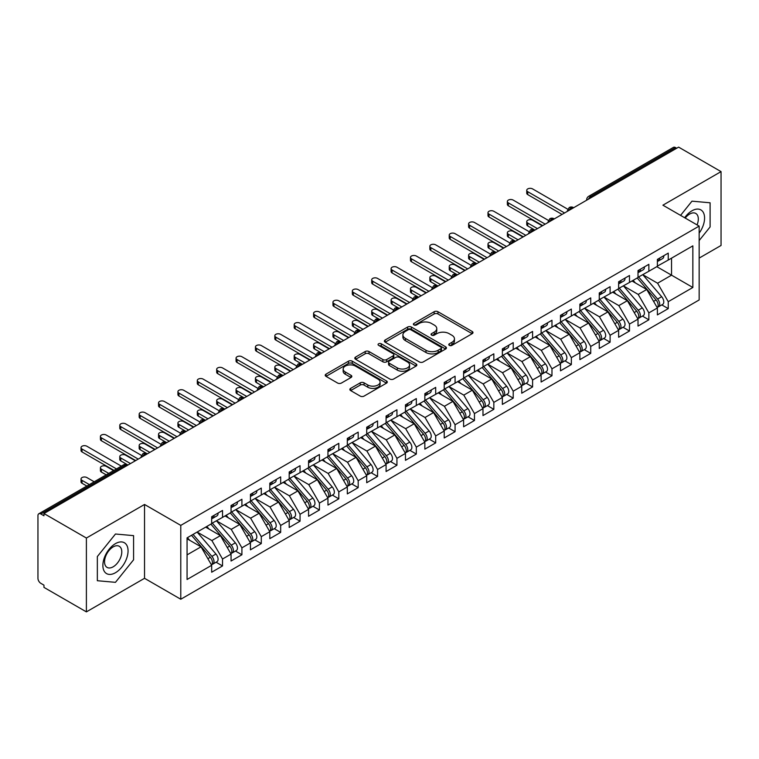 <?xml version="1.0" encoding="UTF-8"?>
<svg xmlns="http://www.w3.org/2000/svg" width="759" height="759" viewBox="0 0 759 759"><rect width="100%" height="100%" fill="white"/><g stroke="black" fill="none" stroke-linecap="round" stroke-linejoin="round"><path stroke-width="1.14" d="M449.319 345.354A1.879 1.091 0 0 0 451.984 345.354L472.193 333.685A2.694 1.556 0 0 0 472.98 332.584A2.694 1.556 0 0 0 472.193 331.484L437.952 311.721A2.694 1.556 0 0 0 434.148 311.721L413.94 323.391A1.879 1.091 0 0 0 413.389 324.159A1.879 1.091 0 0 0 413.94 324.928A1.879 1.091 0 0 0 416.606 324.928L419.215 323.419A8.605 4.971 0 0 1 431.387 323.419L434.243 325.061A8.605 4.971 0 0 1 436.767 328.581A8.605 4.971 0 0 1 434.243 332.091L431.624 333.599A1.879 1.091 0 0 0 431.074 334.368A1.879 1.091 0 0 0 431.624 335.136A1.879 1.091 0 0 0 434.29 335.136L436.909 333.628A8.605 4.971 0 0 1 449.081 333.628L451.937 335.279A8.605 4.971 0 0 1 454.451 338.789A8.605 4.971 0 0 1 451.937 342.309L449.319 343.818A1.879 1.091 0 0 0 448.768 344.586A1.879 1.091 0 0 0 449.319 345.354L449.319 343.818M350.649 388.371A2.694 1.556 0 0 0 349.852 389.471A2.694 1.556 0 0 0 350.649 390.572L360.25 396.113A2.694 1.556 0 0 0 364.054 396.113L386.502 383.153A2.694 1.556 0 0 0 387.289 382.062A2.694 1.556 0 0 0 386.502 380.961L352.261 361.189A2.694 1.556 0 0 0 348.457 361.189L326.009 374.149A2.694 1.556 0 0 0 325.222 375.25A2.694 1.556 0 0 0 326.009 376.35L337.613 383.048A2.694 1.556 0 0 0 341.417 383.048L351.028 377.498A2.694 1.556 0 0 0 351.815 376.407A2.694 1.556 0 0 0 351.028 375.307L345.269 371.986A7.192 4.156 0 0 1 343.163 369.045A7.192 4.156 0 0 1 347.603 365.212A7.192 4.156 0 0 1 355.449 366.104L377.991 379.12A7.192 4.156 0 0 1 380.098 382.062A7.192 4.156 0 0 1 375.648 385.895A7.192 4.156 0 0 1 367.811 384.993L364.054 382.83A2.694 1.556 0 0 0 360.25 382.83L350.649 388.371L350.649 390.572M699.153 258.107L721.05 245.47L721.05 171.619L678.612 147.123L43.956 513.53L43.956 515.769L40.853 513.985A4.108 2.372 -120 0 0 38.804 513.777A4.108 2.372 -120 0 0 37.95 515.665L37.95 578.311A4.108 2.372 -120 0 0 40.853 583.348L43.956 585.142L43.956 587.381L86.393 611.877L144.533 578.311L180.775 599.24L180.775 525.389L144.533 504.469L86.393 538.036L43.956 513.53M721.05 171.619L662.911 205.186L699.153 226.106L180.775 525.389M419.404 361.958A2.694 1.556 0 0 0 423.209 361.958L445.656 349.007A2.694 1.556 0 0 0 446.444 347.907A2.694 1.556 0 0 0 445.656 346.806L411.416 327.044A2.694 1.556 0 0 0 407.611 327.044L385.164 339.994A2.694 1.556 0 0 0 384.377 341.095A2.694 1.556 0 0 0 385.164 342.195L419.404 361.958M379.358 345.762A1.879 1.091 0 0 1 381.265 346.028L381.265 343.789L416.074 363.884A2.694 1.556 0 0 1 416.862 364.984A2.694 1.556 0 0 1 416.074 366.085L393.636 379.035A2.694 1.556 0 0 1 389.832 379.035L355.591 359.273L355.591 357.072A2.694 1.556 0 0 0 354.804 358.172A2.694 1.556 0 0 0 355.591 359.273M355.591 357.072L365.193 351.531A2.694 1.556 0 0 1 368.997 351.531L382.887 359.548A2.694 1.556 0 0 0 386.692 359.548L393.058 355.867A2.694 1.556 0 0 0 393.845 354.766A2.694 1.556 0 0 0 393.058 353.675L378.608 345.326A1.879 1.091 0 0 1 378.058 344.558A1.879 1.091 0 0 1 379.215 343.552A1.879 1.091 0 0 1 381.265 343.789M180.775 599.24L699.153 299.957L699.153 226.106M656.81 266.665L692.853 287.481L692.853 245.859L668.243 260.062L668.243 253.126L657.389 259.398L657.389 266.333L648.86 271.257L648.86 264.322L638.015 270.583L638.015 277.519L629.486 282.443L629.486 275.508L618.632 281.769L618.632 288.705L610.103 293.629L610.103 286.693L599.259 292.955L599.259 299.9L590.73 304.814L590.73 297.879L579.876 304.15L579.876 311.086L571.347 316.01L571.347 309.074L560.493 315.336L560.493 322.271L551.973 327.195L551.973 320.26L541.12 326.522L541.12 333.457L532.59 338.381L532.59 331.446L521.737 337.708L521.737 344.652L513.217 349.567L513.217 342.632L502.363 348.903L502.363 355.838L493.834 360.762L493.834 353.827L482.98 360.089L482.98 367.024L474.46 371.948L474.46 365.013L463.607 371.274L463.607 378.21L455.077 383.134L455.077 376.198L444.224 382.46L444.224 389.405L435.694 394.319L435.694 387.384L424.85 393.655L424.85 400.591L416.321 405.515L416.321 398.579L405.467 404.841L405.467 411.776L396.938 416.7L396.938 409.765L386.084 416.027L386.084 422.962L377.565 427.886L377.565 420.951L366.711 427.213L366.711 434.157L358.182 439.082L358.182 432.137L347.328 438.408L347.328 445.343L338.808 450.267L338.808 443.332L327.954 449.594L327.954 456.529L319.425 461.453L319.425 454.518L308.571 460.779L308.571 467.715L300.052 472.639L300.052 465.703L289.198 471.975L289.198 478.91L280.669 483.834L280.669 476.889L269.815 483.16L269.815 490.096L261.286 495.02L261.286 488.084L250.442 494.346L250.442 501.282L241.912 506.206L241.912 499.27L231.059 505.532L231.059 512.467L222.529 517.391L222.529 510.456L211.676 516.727L211.676 523.663L187.065 537.865L187.065 579.487L211.676 565.284L201.021 546.822L187.065 538.767M692.853 287.481L668.243 301.684L657.588 283.23L642.854 274.72M661.801 304.9L668.243 308.619L668.243 301.684M668.243 308.619L657.389 314.89L657.389 307.955L648.86 312.879L638.205 294.416L623.481 285.915L642.294 307.888L638.224 310.232A5.484 3.169 60 0 1 640.34 315.44A5.484 3.169 60 0 1 639.201 317.955A5.484 3.169 60 0 1 638.319 318.201M642.427 316.095L648.86 319.814L648.86 312.879M648.86 319.814L638.015 326.076L638.015 319.141L629.486 324.065L618.832 305.602L604.098 297.101M623.044 327.281L629.486 331L629.486 324.065M629.486 331L618.632 337.262L618.632 330.326L610.103 335.25L599.449 316.788L584.724 308.287L603.538 330.26L599.468 332.613A5.484 3.169 60 0 1 601.583 337.821A5.484 3.169 60 0 1 600.445 340.326A5.484 3.169 60 0 1 599.563 340.582M603.661 338.467L610.103 342.186L610.103 335.25M610.103 342.186L599.259 348.457L599.259 341.512L590.73 346.436L580.066 327.983L565.341 319.473M584.288 349.662L590.73 353.371L590.73 346.436M590.73 353.371L579.876 359.643L579.876 352.707L571.347 357.631L560.692 339.169L545.968 330.668L564.772 352.641L560.711 354.984A5.484 3.169 60 0 1 562.827 360.193A5.484 3.169 60 0 1 561.688 362.707A5.484 3.169 60 0 1 560.797 362.963M564.905 360.848L571.347 364.567L571.347 357.631M571.347 364.567L560.493 370.828L560.493 363.893L551.973 368.817L541.309 350.354L526.585 341.854M545.531 372.033L551.973 375.752L551.973 368.817M551.973 375.752L541.12 382.014L541.12 375.079L532.59 380.003L521.936 361.54L507.202 353.039M526.148 383.219L532.59 386.938L532.59 380.003M532.59 386.938L521.737 393.209L521.737 386.265L513.217 391.189L502.553 372.735L487.828 364.225M506.775 394.414L513.217 398.133L513.217 391.189M513.217 398.133L502.363 404.395L502.363 397.46L493.834 402.384L483.179 383.921L468.445 375.42L487.259 397.393L483.189 399.737A5.484 3.169 60 0 1 485.305 404.945A5.484 3.169 60 0 1 484.176 407.46A5.484 3.169 60 0 1 483.284 407.716M487.392 405.6L493.834 409.319L493.834 402.384M493.834 409.319L482.98 415.581L482.98 408.646L474.46 413.57L463.796 395.107L449.072 386.606M468.018 416.786L474.46 420.505L474.46 413.57M474.46 420.505L463.607 426.767L463.607 419.831L455.077 424.755L444.423 406.293L429.689 397.792L448.503 419.765L444.432 422.118A5.484 3.169 60 0 1 446.548 427.326A5.484 3.169 60 0 1 445.419 429.831A5.484 3.169 60 0 1 444.527 430.087M448.635 427.972L455.077 431.691L455.077 424.755M455.077 431.691L444.224 437.962L444.224 431.027L435.694 435.941L425.04 417.488L410.315 408.978M429.262 439.167L435.694 442.886L435.694 435.941M435.694 442.886L424.85 449.148L424.85 442.212L416.321 447.136L405.657 428.674L390.932 420.173M409.879 450.353L416.321 454.072L416.321 447.136M416.321 454.072L405.467 460.333L405.467 453.398L396.938 458.322L386.284 439.859L371.559 431.359M390.496 461.538L396.938 465.258L396.938 458.322M396.938 465.258L386.084 471.519L386.084 464.584L377.565 469.508L366.901 451.045L352.176 442.544M371.123 472.724L377.565 476.443L377.565 469.508M377.565 476.443L366.711 482.715L366.711 475.779L358.182 480.694L347.527 462.24L332.793 453.73L351.607 475.703L347.537 478.056A5.484 3.169 60 0 1 349.652 483.265A5.484 3.169 60 0 1 348.523 485.779A5.484 3.169 60 0 1 347.631 486.026M351.74 483.919L358.182 487.639L358.182 480.694M358.182 487.639L347.328 493.9L347.328 486.965L338.808 491.889L328.144 473.426L313.42 464.925M332.366 495.105L338.808 498.824L338.808 491.889M338.808 498.824L327.954 505.086L327.954 498.151L319.425 503.075L308.771 484.612L294.037 476.111L312.85 498.084L308.78 500.437A5.484 3.169 60 0 1 310.896 505.646A5.484 3.169 60 0 1 309.767 508.151A5.484 3.169 60 0 1 308.875 508.407M312.983 506.291L319.425 510.01L319.425 503.075M319.425 510.01L308.571 516.272L308.571 509.336L300.052 514.26L289.388 495.798L274.663 487.297M293.61 517.477L300.052 521.196L300.052 514.26M300.052 521.196L289.198 527.467L289.198 520.532L280.669 525.446L270.014 506.993L255.28 498.483M274.227 528.672L280.669 532.391L280.669 525.446M280.669 532.391L269.815 538.653L269.815 531.717L261.286 536.641L250.631 518.179L235.907 509.678M254.853 539.858L261.286 543.577L261.286 536.641M261.286 543.577L250.442 549.839L250.442 542.903L241.912 547.827L231.248 529.365L216.524 520.864L235.337 542.837L231.267 545.19A5.484 3.169 60 0 1 233.383 550.398A5.484 3.169 60 0 1 232.245 552.903A5.484 3.169 60 0 1 231.362 553.159M235.47 551.043L241.912 554.763L241.912 547.827M241.912 554.763L231.059 561.024L231.059 554.089L222.529 559.013L211.875 540.55L197.15 532.05M216.087 562.229L222.529 565.948L222.529 559.013M222.529 565.948L211.676 572.22L211.676 565.284M211.676 523.435L222.529 517.391M187.065 554.876L201.021 546.822M231.059 512.249L241.912 506.206M211.875 540.55L220.404 535.636L205.67 527.125M231.059 554.089L220.404 535.636M250.442 501.063L261.286 495.02M231.248 529.365L239.778 524.441L225.053 515.94M250.442 542.903L239.778 524.441M269.815 489.868L280.669 483.834M250.631 518.179L259.161 513.255L244.426 504.754M269.815 531.717L259.161 513.255M289.198 478.682L300.052 472.639M270.014 506.993L278.534 502.069L263.809 493.568M289.198 520.532L278.534 502.069M308.571 467.497L319.425 461.453M289.388 495.798L297.917 490.883L283.183 482.373M308.571 509.336L297.917 490.883M327.954 456.311L338.808 450.267M308.771 484.612L317.29 479.688L302.566 471.187M327.954 498.151L317.29 479.688M347.328 445.116L358.182 439.082M328.144 473.426L336.673 468.502L321.949 460.001M347.328 486.965L336.673 468.502M366.711 433.93L377.565 427.886M347.527 462.24L356.056 457.316L341.322 448.806M366.711 475.779L356.056 457.316M386.084 422.744L396.938 416.7M366.901 451.045L375.43 446.121L360.705 437.62M386.084 464.584L375.43 446.121M405.467 411.558L416.321 405.515M386.284 439.859L394.813 434.935L380.079 426.435M405.467 453.398L394.813 434.935M424.85 400.363L435.694 394.319M405.657 428.674L414.186 423.75L399.462 415.249M424.85 442.212L414.186 423.75M444.224 389.177L455.077 383.134M425.04 417.488L433.569 412.564L418.835 404.054M444.224 431.027L433.569 412.564M463.607 377.991L474.46 371.948M444.423 406.293L452.943 401.369L438.218 392.868M463.607 419.831L452.943 401.369M482.98 366.806L493.834 360.762M463.796 395.107L472.326 390.183L457.592 381.682M482.98 408.646L472.326 390.183M502.363 355.61L513.217 349.567M483.179 383.921L491.699 378.997L476.975 370.496M502.363 397.46L491.699 378.997M521.737 344.425L532.59 338.381M502.553 372.735L511.082 367.811L496.358 359.301M521.737 386.265L511.082 367.811M541.12 333.239L551.973 327.195M521.936 361.54L530.456 356.616L515.731 348.115M541.12 375.079L530.456 356.616M560.493 322.053L571.347 316.01M541.309 350.354L549.839 345.43L535.114 336.93M560.493 363.893L549.839 345.43M579.876 310.858L590.73 304.814M560.692 339.169L569.222 334.245L554.487 325.744M579.876 352.707L569.222 334.245M599.259 299.672L610.103 293.629M580.066 327.983L588.595 323.059L573.87 314.549M599.259 341.512L588.595 323.059M618.632 288.486L629.486 282.443M599.449 316.788L607.978 311.864L593.244 303.363M618.632 330.326L607.978 311.864M638.015 277.291L648.86 271.257M618.832 305.602L627.351 300.678L612.627 292.177M638.015 319.141L627.351 300.678M676.677 148.242L675.51 147.569L590.777 196.486L591.935 197.16M588.453 199.171A4.108 2.372 120 0 1 590.777 196.486A4.108 2.372 60 0 0 588.718 196.287L673.451 147.36A4.108 2.372 60 0 1 675.51 147.569M657.389 266.105L668.243 260.062M657.588 283.23L671.535 275.166L671.535 258.164L692.853 245.859M638.205 294.416L646.734 289.492L632 280.991M657.389 307.955L646.734 289.492M86.393 538.036L86.393 611.877M691.98 201.163L680.557 215.376L691.98 201.163L710.101 202.786L691.98 201.163M710.101 226.941L710.101 202.786L710.101 226.941L699.153 240.565L710.101 226.941M144.533 578.311L144.533 504.469M133.584 559.791L133.584 535.636L115.463 534.013L97.342 556.556L97.342 580.72L115.463 582.333L133.584 559.791L115.463 582.333L97.342 580.72L97.342 556.556L115.463 534.013L133.584 535.636L133.584 559.791M572.466 208.402L571.299 207.729A4.108 2.372 -120 0 0 569.25 207.53A4.108 2.372 -120 0 0 569.193 207.558L567.286 211.03A4.108 2.372 0 0 0 567.324 211.372L567.286 211.03M553.083 219.588L551.926 218.924A4.108 2.372 -120 0 0 549.867 218.715A4.108 2.372 -120 0 0 549.82 218.744L547.903 222.216A4.108 2.372 0 0 0 547.951 222.558M533.71 230.783L532.543 230.11A4.108 2.372 -120 0 0 530.484 229.901A4.108 2.372 -120 0 0 530.437 229.939L528.53 233.411A4.108 2.372 0 0 0 528.568 233.744M514.327 241.969L513.169 241.296A4.108 2.372 -120 0 0 511.111 241.096A4.108 2.372 -120 0 0 511.063 241.125L509.147 244.597A4.108 2.372 0 0 0 509.194 244.939M494.953 253.155L493.786 252.481A4.108 2.372 -120 0 0 491.728 252.282A4.108 2.372 -120 0 0 491.68 252.311L489.773 255.783A4.108 2.372 0 0 0 489.811 256.125M475.57 264.341L474.403 263.677A4.108 2.372 -120 0 0 472.354 263.468A4.108 2.372 -120 0 0 472.307 263.496L470.39 266.969A4.108 2.372 0 0 0 470.438 267.31M456.187 275.536L455.03 274.862A4.108 2.372 -120 0 0 452.971 274.654A4.108 2.372 -120 0 0 452.924 274.692L451.017 278.164A4.108 2.372 0 0 0 451.055 278.496L451.017 278.164M436.814 286.722L435.647 286.048A4.108 2.372 -120 0 0 433.598 285.849A4.108 2.372 -120 0 0 433.55 285.877L431.634 289.35A4.108 2.372 0 0 0 431.672 289.691M417.431 297.907L416.274 297.234A4.108 2.372 -120 0 0 414.215 297.035A4.108 2.372 -120 0 0 414.167 297.063L412.251 300.536A4.108 2.372 0 0 0 412.298 300.877M398.058 309.093L396.891 308.429A4.108 2.372 -120 0 0 394.841 308.22A4.108 2.372 -120 0 0 394.784 308.249L392.877 311.731A4.108 2.372 0 0 0 392.915 312.063M378.675 320.289L377.517 319.615A4.108 2.372 -120 0 0 375.458 319.416A4.108 2.372 -120 0 0 375.411 319.444L373.494 322.917A4.108 2.372 0 0 0 373.542 323.249M359.301 331.474L358.134 330.801A4.108 2.372 -120 0 0 356.075 330.601A4.108 2.372 -120 0 0 356.028 330.63L354.121 334.102A4.108 2.372 0 0 0 354.159 334.444M339.918 342.66L338.761 341.986A4.108 2.372 -120 0 0 336.702 341.787A4.108 2.372 -120 0 0 336.654 341.816L334.738 345.288A4.108 2.372 0 0 0 334.785 345.63M320.545 353.846L319.378 353.182A4.108 2.372 -120 0 0 317.319 352.973A4.108 2.372 -120 0 0 317.271 353.001L315.364 356.483A4.108 2.372 0 0 0 315.402 356.815M301.162 365.041L299.995 364.367A4.108 2.372 -120 0 0 297.945 364.168A4.108 2.372 -120 0 0 297.898 364.197L295.982 367.669A4.108 2.372 0 0 0 296.029 368.001M281.779 376.227L280.621 375.553A4.108 2.372 -120 0 0 278.562 375.354A4.108 2.372 -120 0 0 278.515 375.382L276.608 378.855A4.108 2.372 0 0 0 276.646 379.196M262.405 387.413L261.238 386.748A4.108 2.372 -120 0 0 259.189 386.54A4.108 2.372 -120 0 0 259.142 386.568L257.225 390.041A4.108 2.372 0 0 0 257.263 390.382M243.022 398.608L241.865 397.934A4.108 2.372 -120 0 0 239.806 397.725A4.108 2.372 -120 0 0 239.759 397.754L237.852 401.236A4.108 2.372 0 0 0 237.89 401.568M223.649 409.794L222.482 409.12A4.108 2.372 -120 0 0 220.433 408.921A4.108 2.372 -120 0 0 220.385 408.949L218.469 412.422A4.108 2.372 0 0 0 218.507 412.754M204.266 420.979L203.108 420.306A4.108 2.372 -120 0 0 201.05 420.106A4.108 2.372 -120 0 0 201.002 420.135L199.086 423.607A4.108 2.372 0 0 0 199.133 423.949M184.892 432.165L183.725 431.501A4.108 2.372 -120 0 0 181.667 431.292A4.108 2.372 -120 0 0 181.619 431.321L179.712 434.793A4.108 2.372 0 0 0 179.75 435.135M165.509 443.36L164.352 442.687A4.108 2.372 -120 0 0 162.293 442.478A4.108 2.372 -120 0 0 162.246 442.506L160.329 445.988A4.108 2.372 0 0 0 160.377 446.32M146.136 454.546L144.969 453.873A4.108 2.372 -120 0 0 142.91 453.673A4.108 2.372 -120 0 0 142.863 453.702L140.956 457.174A4.108 2.372 0 0 0 140.994 457.506M450.068 345.62L451.937 344.539A8.605 4.971 0 0 0 454.451 341.028L454.451 338.789M436.767 328.581L436.767 330.81A8.605 4.971 0 0 1 434.243 334.33L432.383 335.402M472.155 333.704L437.952 313.96A2.694 1.556 0 0 0 434.148 313.96L414.689 325.194M445.618 349.026L411.416 329.273A2.694 1.556 0 0 0 407.611 329.273L385.202 342.214M440.903 348.675A1.879 1.091 0 0 0 441.453 347.907A1.879 1.091 0 0 0 440.903 347.138L410.847 329.786A1.879 1.091 0 0 0 408.181 329.786L405.429 331.379A8.605 4.971 0 0 0 402.906 334.89A8.605 4.971 0 0 0 405.429 338.41L425.97 350.269A8.605 4.971 0 0 0 438.142 350.269L440.903 348.675L440.903 350.914A1.879 1.091 0 0 0 441.453 350.146L441.453 347.907M402.906 334.89L402.906 337.129A8.605 4.971 0 0 0 405.429 340.639L405.429 338.41M440.903 350.914L438.142 352.508A8.605 4.971 0 0 1 425.97 352.508L405.429 340.639M355.629 359.292L365.193 353.77L365.193 351.531M393.845 354.766L393.845 357.005A2.694 1.556 0 0 1 393.058 358.106L386.692 361.787A2.694 1.556 0 0 1 382.887 361.787L368.997 353.77A2.694 1.556 0 0 0 365.193 353.77M381.265 346.028L416.046 366.104M397.299 367.868A7.192 4.156 0 0 0 405.135 368.77A7.192 4.156 0 0 0 409.575 364.927A7.192 4.156 0 0 0 407.469 361.986L399.528 357.404A2.694 1.556 0 0 0 395.724 357.404L389.348 361.085A2.694 1.556 0 0 0 388.561 362.185A2.694 1.556 0 0 0 389.348 363.276L397.299 367.868L397.299 370.107A7.192 4.156 0 0 0 405.135 370.999A7.192 4.156 0 0 0 409.575 367.166L409.575 364.927M388.561 362.185L388.561 364.415A2.694 1.556 0 0 0 389.348 365.515L389.348 363.276M397.299 370.107L389.348 365.515M380.098 382.062L380.098 384.301A7.192 4.156 0 0 1 375.648 388.134A7.192 4.156 0 0 1 367.811 387.232L364.054 385.069A2.694 1.556 0 0 0 360.25 385.069L350.677 390.591M343.163 369.045L343.163 371.284A7.192 4.156 0 0 0 345.269 374.225L345.269 371.986M350.99 377.527L345.269 374.225M386.464 383.181L352.261 363.428A2.694 1.556 0 0 0 348.457 363.428L326.047 376.369M638.765 277.082L657.598 299.046A5.484 3.169 60 0 1 659.713 304.255A5.484 3.169 60 0 1 658.584 306.759L662.654 304.416A5.484 3.169 -120 0 0 663.783 301.902A5.484 3.169 -120 0 0 661.668 296.693L642.835 274.739M658.584 306.759A5.484 3.169 60 0 1 657.692 307.016M637.209 277.984L656.051 299.938A5.484 3.169 60 0 1 658.167 305.146A5.484 3.169 60 0 1 657.171 307.566M527.752 223.032L527.752 225.945A3.425 1.973 180 0 1 526.746 224.541L526.746 221.637A3.425 1.973 0 0 0 527.752 223.032L537.438 228.63M542.277 225.831L532.59 220.233A3.425 1.973 0 0 0 528.862 219.806A3.425 1.973 0 0 0 526.746 221.637M635.378 282.936L633.139 280.327M527.752 225.945L534.602 229.901A4.108 2.372 120 0 0 532.543 230.11A4.108 2.372 120 0 0 530.313 232.738M657.389 261.523A5.484 3.169 -120 0 0 658.167 259.284A5.484 3.169 -120 0 0 658.157 258.952M657.692 261.153A5.484 3.169 -120 0 0 658.584 260.897A5.484 3.169 -120 0 0 659.713 258.392A5.484 3.169 -120 0 0 659.704 258.06M663.774 255.707A5.484 3.169 60 0 1 663.783 256.039A5.484 3.169 60 0 1 662.654 258.553L658.584 260.897M567.723 209.19L532.59 188.906A3.425 1.973 -0 0 0 528.862 188.479A3.425 1.973 -0 0 0 526.746 190.31A3.425 1.973 -0 0 0 527.752 191.704L527.752 194.617A3.425 1.973 180 0 1 526.746 193.213L526.746 190.31M562.049 214.417L527.752 194.617M564.563 212.966L527.752 191.704M639.201 317.955L643.271 315.602A5.484 3.169 -120 0 0 644.41 313.097A5.484 3.169 -120 0 0 642.294 307.888M617.835 289.17L636.668 311.133A5.484 3.169 60 0 1 638.784 316.342A5.484 3.169 60 0 1 637.788 318.761M508.369 234.218L508.369 237.131A3.425 1.973 180 0 1 507.363 235.736L507.363 232.823A3.425 1.973 0 0 0 508.369 234.218L518.055 239.816M522.904 237.017L513.217 231.429A3.425 1.973 0 0 0 509.479 230.992A3.425 1.973 0 0 0 507.363 232.823M615.995 294.122L613.765 291.522M508.369 237.131L515.219 241.096A4.108 2.372 120 0 0 513.169 241.296A4.108 2.372 120 0 0 510.93 243.924M619.382 288.278L638.224 310.232M600.008 299.463L618.841 321.418A5.484 3.169 60 0 1 620.957 326.636A5.484 3.169 60 0 1 619.828 329.14L623.889 326.787A5.484 3.169 -120 0 0 625.027 324.283A5.484 3.169 -120 0 0 622.911 319.074L604.079 297.111M619.828 329.14A5.484 3.169 60 0 1 618.936 329.397M598.453 300.355L617.295 322.319A5.484 3.169 60 0 1 619.41 327.527A5.484 3.169 60 0 1 618.414 329.947M488.986 245.413L488.986 248.316A3.425 1.973 180 0 1 487.99 246.922L487.99 244.009A3.425 1.973 0 0 0 488.986 245.413L498.682 251.001M503.521 248.202L493.834 242.614A3.425 1.973 0 0 0 490.105 242.187A3.425 1.973 0 0 0 487.99 244.009M596.621 305.308L594.382 302.708M488.986 248.316L495.845 252.282A4.108 2.372 120 0 0 493.786 252.481A4.108 2.372 120 0 0 491.557 255.119M600.445 340.326L604.515 337.983A5.484 3.169 -120 0 0 605.654 335.469A5.484 3.169 -120 0 0 603.538 330.26M579.079 311.551L597.912 333.505A5.484 3.169 60 0 1 600.027 338.713A5.484 3.169 60 0 1 599.031 341.133M469.612 256.599L469.612 259.502A3.425 1.973 180 0 1 468.607 258.107L468.607 255.195A3.425 1.973 0 0 0 469.612 256.599L479.299 262.187M484.147 259.398L474.46 253.8A3.425 1.973 0 0 0 470.722 253.373A3.425 1.973 0 0 0 468.607 255.195M577.238 316.503L575.009 313.894M469.612 259.502L476.462 263.468A4.108 2.372 120 0 0 474.403 263.677A4.108 2.372 120 0 0 472.174 266.305M580.626 310.649L599.468 332.613M561.252 321.835L580.085 343.799A5.484 3.169 60 0 1 582.2 349.007A5.484 3.169 60 0 1 581.062 351.521L585.132 349.168A5.484 3.169 -120 0 0 586.271 346.654A5.484 3.169 -120 0 0 584.155 341.446L565.313 319.492M581.062 351.521A5.484 3.169 60 0 1 580.18 351.768M559.696 322.736L578.538 344.69A5.484 3.169 60 0 1 580.654 349.899A5.484 3.169 60 0 1 579.658 352.318M450.229 267.785L450.229 270.697A3.425 1.973 180 0 1 449.233 269.293L449.233 266.39A3.425 1.973 0 0 0 450.229 267.785L459.926 273.382M464.764 270.583L455.077 264.986A3.425 1.973 0 0 0 451.339 264.559A3.425 1.973 0 0 0 449.233 266.39M557.865 327.689L555.626 325.08M450.229 270.697L457.079 274.654A4.108 2.372 120 0 0 455.03 274.862A4.108 2.372 120 0 0 452.8 277.49M638.015 272.709A5.484 3.169 -120 0 0 638.784 270.479A5.484 3.169 -120 0 0 638.774 270.138M638.319 272.339A5.484 3.169 -120 0 0 639.201 272.092A5.484 3.169 -120 0 0 640.34 269.578A5.484 3.169 -120 0 0 640.33 269.246M644.4 266.893A5.484 3.169 60 0 1 644.41 267.234A5.484 3.169 60 0 1 643.271 269.739L639.201 272.092M548.34 220.376L513.217 200.101A3.425 1.973 -0 0 0 509.479 199.664A3.425 1.973 -0 0 0 507.363 201.496A3.425 1.973 -0 0 0 508.369 202.89L508.369 205.803A3.425 1.973 180 0 1 507.363 204.408L507.363 201.496M542.666 225.603L508.369 205.803M545.19 224.152L508.369 202.89M618.632 283.904A5.484 3.169 -120 0 0 619.41 281.665A5.484 3.169 -120 0 0 619.401 281.333M618.936 283.534A5.484 3.169 -120 0 0 619.828 283.278A5.484 3.169 -120 0 0 620.957 280.773A5.484 3.169 -120 0 0 620.947 280.432M625.018 278.088A5.484 3.169 60 0 1 625.027 278.42A5.484 3.169 60 0 1 623.889 280.925L619.828 283.278M528.966 231.571L493.834 211.287A3.425 1.973 -0 0 0 490.105 210.86A3.425 1.973 -0 0 0 487.99 212.681A3.425 1.973 -0 0 0 488.986 214.085L488.986 216.989A3.425 1.973 180 0 1 487.99 215.594L487.99 212.681M523.293 236.799L488.986 216.989M525.807 235.337L488.986 214.085M599.259 295.09A5.484 3.169 -120 0 0 600.027 292.851A5.484 3.169 -120 0 0 600.018 292.519M599.563 294.72A5.484 3.169 -120 0 0 600.445 294.464A5.484 3.169 -120 0 0 601.583 291.959A5.484 3.169 -120 0 0 601.574 291.627M605.635 289.274A5.484 3.169 60 0 1 605.654 289.606A5.484 3.169 60 0 1 604.515 292.12L600.445 294.464M509.583 242.757L474.46 222.472A3.425 1.973 -0 0 0 470.722 222.045A3.425 1.973 -0 0 0 468.607 223.877A3.425 1.973 -0 0 0 469.612 225.271L469.612 228.184A3.425 1.973 180 0 1 468.607 226.78L468.607 223.877M503.91 247.984L469.612 228.184M506.433 246.523L469.612 225.271M579.876 306.275A5.484 3.169 -120 0 0 580.654 304.036A5.484 3.169 -120 0 0 580.644 303.704M580.18 305.905A5.484 3.169 -120 0 0 581.062 305.659A5.484 3.169 -120 0 0 582.2 303.145A5.484 3.169 -120 0 0 582.191 302.813M586.261 300.46A5.484 3.169 60 0 1 586.271 300.792A5.484 3.169 60 0 1 585.132 303.306L581.062 305.659M490.21 253.942L455.077 233.658A3.425 1.973 -0 0 0 451.339 233.231A3.425 1.973 -0 0 0 449.233 235.062A3.425 1.973 -0 0 0 450.229 236.457L450.229 239.37A3.425 1.973 180 0 1 449.233 237.965L449.233 235.062M484.536 259.17L450.229 239.37M487.05 257.718L450.229 236.457M699.153 233.146A17.818 10.284 120 0 0 704.001 214.047A17.818 10.284 120 0 0 691.98 210.784A17.818 10.284 120 0 0 684.646 217.738M697.066 224.901A12.191 7.04 120 0 0 695.785 213.44A12.191 7.04 120 0 0 689.684 214.047A12.191 7.04 120 0 0 685.216 218.07M115.463 572.722A17.818 10.284 120 0 0 128.062 550.901A17.818 10.284 120 0 0 115.463 543.634A17.818 10.284 120 0 0 102.873 565.446A17.818 10.284 120 0 0 115.463 572.722M113.167 566.812A12.191 7.04 120 0 0 121.136 556.062A12.191 7.04 120 0 0 119.267 546.29A12.191 7.04 120 0 0 113.167 546.897A12.191 7.04 120 0 0 105.207 557.637A12.191 7.04 120 0 0 107.076 567.409A12.191 7.04 120 0 0 113.167 566.812M561.688 362.707L565.759 360.354A5.484 3.169 -120 0 0 566.888 357.85A5.484 3.169 -120 0 0 564.772 352.641M540.323 333.922L559.155 355.886A5.484 3.169 60 0 1 561.271 361.094A5.484 3.169 60 0 1 560.275 363.514M430.856 278.97L430.856 281.883A3.425 1.973 180 0 1 429.85 280.488L429.85 277.576A3.425 1.973 0 0 0 430.856 278.97L440.543 284.568M445.391 281.769L435.694 276.181A3.425 1.973 0 0 0 431.966 275.745A3.425 1.973 0 0 0 429.85 277.576M538.482 338.875L536.252 336.275M430.856 281.883L438.019 286.02M541.869 333.03L560.711 354.984M560.493 317.461A5.484 3.169 -120 0 0 561.271 315.232A5.484 3.169 -120 0 0 561.262 314.89M560.797 317.101A5.484 3.169 -120 0 0 561.688 316.845A5.484 3.169 -120 0 0 562.827 314.33A5.484 3.169 -120 0 0 562.808 313.998M566.878 311.645A5.484 3.169 60 0 1 566.888 311.987A5.484 3.169 60 0 1 565.759 314.492L561.688 316.845M470.827 265.128L435.694 244.853A3.425 1.973 -0 0 0 431.966 244.417A3.425 1.973 -0 0 0 429.85 246.248A3.425 1.973 -0 0 0 430.856 247.643L430.856 250.555A3.425 1.973 180 0 1 429.85 249.161L429.85 246.248M465.153 270.356L430.856 250.555M467.677 268.904L430.856 247.643M522.486 344.216L541.328 366.17A5.484 3.169 60 0 1 543.444 371.388A5.484 3.169 60 0 1 542.306 373.893L546.376 371.54A5.484 3.169 -120 0 0 547.514 369.035A5.484 3.169 -120 0 0 545.398 363.827L526.556 341.863M542.306 373.893A5.484 3.169 60 0 1 541.423 374.149M520.94 345.108L539.782 367.071A5.484 3.169 60 0 1 541.898 372.28A5.484 3.169 60 0 1 540.901 374.699M411.473 290.166L411.473 293.069A3.425 1.973 180 0 1 410.467 291.674L410.467 288.762A3.425 1.973 0 0 0 411.473 290.166L421.16 295.754M426.008 292.955L416.321 287.367A3.425 1.973 0 0 0 412.583 286.94A3.425 1.973 0 0 0 410.467 288.762M519.099 350.06L516.87 347.461M411.473 293.069L418.323 297.035A4.108 2.372 120 0 0 416.274 297.234A4.108 2.372 120 0 0 414.044 299.871M503.113 355.402L521.945 377.365A5.484 3.169 60 0 1 524.061 382.574A5.484 3.169 60 0 1 522.932 385.079L527.002 382.735A5.484 3.169 -120 0 0 528.131 380.221A5.484 3.169 -120 0 0 526.015 375.012L507.183 353.058M522.932 385.079A5.484 3.169 60 0 1 522.04 385.335M501.557 356.303L520.399 378.257A5.484 3.169 60 0 1 522.515 383.466A5.484 3.169 60 0 1 521.518 385.885M392.099 301.351L392.099 304.264A3.425 1.973 180 0 1 391.094 302.86L391.094 299.957A3.425 1.973 0 0 0 392.099 301.351L401.786 306.94M406.634 304.15L396.938 298.553A3.425 1.973 0 0 0 393.209 298.126A3.425 1.973 0 0 0 391.094 299.957M499.726 361.256L497.496 358.646M392.099 304.264L398.949 308.22A4.108 2.372 120 0 0 396.891 308.429A4.108 2.372 120 0 0 394.661 311.057M483.73 366.588L502.572 388.551A5.484 3.169 60 0 1 504.688 393.76A5.484 3.169 60 0 1 503.549 396.274L507.619 393.921A5.484 3.169 -120 0 0 508.758 391.407A5.484 3.169 -120 0 0 506.642 386.198L487.8 364.244M503.549 396.274A5.484 3.169 60 0 1 502.667 396.521M482.183 367.489L501.016 389.443A5.484 3.169 60 0 1 503.132 394.652A5.484 3.169 60 0 1 502.145 397.071M372.716 312.537L372.716 315.45A3.425 1.973 180 0 1 371.711 314.046L371.711 311.143A3.425 1.973 0 0 0 372.716 312.537L382.403 318.135M387.251 315.336L377.565 309.738A3.425 1.973 0 0 0 373.826 309.311A3.425 1.973 0 0 0 371.711 311.143M480.343 372.441L478.113 369.832M372.716 315.45L379.566 319.416A4.108 2.372 120 0 0 377.517 319.615A4.108 2.372 120 0 0 375.288 322.243M484.176 407.46L488.246 405.107A5.484 3.169 -120 0 0 489.375 402.602A5.484 3.169 -120 0 0 487.259 397.393M462.8 378.675L481.642 400.638A5.484 3.169 60 0 1 483.758 405.847A5.484 3.169 60 0 1 482.762 408.266M353.343 323.723L353.343 326.636A3.425 1.973 180 0 1 352.337 325.241L352.337 322.328A3.425 1.973 0 0 0 353.343 323.723L363.03 329.321M367.868 326.522L358.182 320.934A3.425 1.973 0 0 0 354.453 320.497A3.425 1.973 0 0 0 352.337 322.328M460.969 383.627L458.73 381.027M353.343 326.636L360.193 330.601A4.108 2.372 120 0 0 358.134 330.801A4.108 2.372 120 0 0 355.905 333.429M464.356 377.783L483.189 399.737M541.12 328.656A5.484 3.169 -120 0 0 541.898 326.417A5.484 3.169 -120 0 0 541.879 326.085M541.423 328.286A5.484 3.169 -120 0 0 542.306 328.03A5.484 3.169 -120 0 0 543.444 325.526A5.484 3.169 -120 0 0 543.435 325.184M547.505 322.841A5.484 3.169 60 0 1 547.514 323.173A5.484 3.169 60 0 1 546.376 325.677L542.306 328.03M451.453 276.323L416.321 256.039A3.425 1.973 -0 0 0 412.583 255.612A3.425 1.973 -0 0 0 410.467 257.434A3.425 1.973 -0 0 0 411.473 258.838L411.473 261.741A3.425 1.973 180 0 1 410.467 260.346L410.467 257.434M445.78 281.551L411.473 261.741M448.294 280.09L411.473 258.838M521.737 339.842A5.484 3.169 -120 0 0 522.515 337.603A5.484 3.169 -120 0 0 522.505 337.271M522.04 339.472A5.484 3.169 -120 0 0 522.932 339.216A5.484 3.169 -120 0 0 524.061 336.711A5.484 3.169 -120 0 0 524.052 336.379M528.122 334.026A5.484 3.169 60 0 1 528.131 334.358A5.484 3.169 60 0 1 527.002 336.873L522.932 339.216M432.07 287.509L396.938 267.225A3.425 1.973 -0 0 0 393.209 266.798A3.425 1.973 -0 0 0 391.094 268.629A3.425 1.973 -0 0 0 392.099 270.024L392.099 272.936A3.425 1.973 180 0 1 391.094 271.532L391.094 268.629M426.397 292.737L392.099 272.936M428.911 291.285L392.099 270.024M502.363 351.028A5.484 3.169 -120 0 0 503.132 348.789A5.484 3.169 -120 0 0 503.122 348.457M502.667 350.658A5.484 3.169 -120 0 0 503.549 350.411A5.484 3.169 -120 0 0 504.688 347.897A5.484 3.169 -120 0 0 504.678 347.565M508.748 345.212A5.484 3.169 60 0 1 508.758 345.544A5.484 3.169 60 0 1 507.619 348.058L503.549 350.411M412.687 298.695L377.565 278.411A3.425 1.973 -0 0 0 373.826 277.984A3.425 1.973 -0 0 0 371.711 279.815A3.425 1.973 -0 0 0 372.716 281.209L372.716 284.122A3.425 1.973 180 0 1 371.711 282.718L371.711 279.815M407.014 303.923L372.716 284.122M409.537 302.471L372.716 281.209M482.98 362.223A5.484 3.169 -120 0 0 483.758 359.984A5.484 3.169 -120 0 0 483.749 359.643M483.284 361.853A5.484 3.169 -120 0 0 484.176 361.597A5.484 3.169 -120 0 0 485.305 359.083A5.484 3.169 -120 0 0 485.295 358.751M489.365 356.398A5.484 3.169 60 0 1 489.375 356.739A5.484 3.169 60 0 1 488.246 359.244L484.176 361.597M393.314 309.881L358.182 289.606A3.425 1.973 -0 0 0 354.453 289.17A3.425 1.973 -0 0 0 352.337 291.001A3.425 1.973 -0 0 0 353.343 292.395L353.343 295.308A3.425 1.973 180 0 1 352.337 293.913L352.337 291.001M387.64 315.108L353.343 295.308M390.154 313.657L353.343 292.395M444.973 388.969L463.815 410.932A5.484 3.169 60 0 1 465.931 416.141A5.484 3.169 60 0 1 464.793 418.645L468.863 416.293A5.484 3.169 -120 0 0 470.001 413.788A5.484 3.169 -120 0 0 467.886 408.579L449.043 386.616M464.793 418.645A5.484 3.169 60 0 1 463.91 418.902M443.427 389.86L462.259 411.824A5.484 3.169 60 0 1 464.375 417.033A5.484 3.169 60 0 1 463.379 419.452M333.96 334.918L333.96 337.821A3.425 1.973 180 0 1 332.954 336.427L332.954 333.514A3.425 1.973 0 0 0 333.96 334.918L343.647 340.506M348.495 337.708L338.808 332.119A3.425 1.973 0 0 0 335.07 331.692A3.425 1.973 0 0 0 332.954 333.514M441.586 394.813L439.357 392.213M333.96 337.821L340.81 341.787A4.108 2.372 120 0 0 338.761 341.986A4.108 2.372 120 0 0 336.531 344.624M445.419 429.831L449.489 427.488A5.484 3.169 -120 0 0 450.618 424.974A5.484 3.169 -120 0 0 448.503 419.765M424.044 401.056L442.886 423.01A5.484 3.169 60 0 1 445.002 428.218A5.484 3.169 60 0 1 444.006 430.638M314.577 346.104L314.577 349.017A3.425 1.973 180 0 1 313.581 347.613L313.581 344.709A3.425 1.973 0 0 0 314.577 346.104L324.273 351.702M329.112 348.903L319.425 343.305A3.425 1.973 0 0 0 315.697 342.878A3.425 1.973 0 0 0 313.581 344.709M422.213 406.008L419.974 403.399M314.577 349.017L321.75 353.153M425.6 400.154L444.432 422.118M406.217 411.34L425.059 433.304A5.484 3.169 60 0 1 427.175 438.512A5.484 3.169 60 0 1 426.036 441.026L430.106 438.674A5.484 3.169 -120 0 0 431.245 436.159A5.484 3.169 -120 0 0 429.129 430.951L410.287 408.997M426.036 441.026A5.484 3.169 60 0 1 425.154 441.273M404.67 412.241L423.503 434.195A5.484 3.169 60 0 1 425.619 439.404A5.484 3.169 60 0 1 424.623 441.833M295.204 357.29L295.204 360.202A3.425 1.973 180 0 1 294.198 358.798L294.198 355.895A3.425 1.973 0 0 0 295.204 357.29L304.89 362.887M309.738 360.089L300.052 354.491A3.425 1.973 0 0 0 296.314 354.064A3.425 1.973 0 0 0 294.198 355.895M402.83 417.194L400.6 414.585M295.204 360.202L302.054 364.168A4.108 2.372 120 0 0 299.995 364.367A4.108 2.372 120 0 0 297.765 366.995M386.843 422.535L405.676 444.489A5.484 3.169 60 0 1 407.792 449.698A5.484 3.169 60 0 1 406.653 452.212L410.723 449.859A5.484 3.169 -120 0 0 411.862 447.355A5.484 3.169 -120 0 0 409.746 442.146L390.904 420.182M406.653 452.212A5.484 3.169 60 0 1 405.771 452.468M385.287 423.427L404.13 445.391A5.484 3.169 60 0 1 406.245 450.599A5.484 3.169 60 0 1 405.249 453.019M275.821 368.476L275.821 371.388A3.425 1.973 180 0 1 274.824 369.994L274.824 367.081A3.425 1.973 0 0 0 275.821 368.476L285.517 374.073M290.355 371.274L280.669 365.686A3.425 1.973 0 0 0 276.931 365.25A3.425 1.973 0 0 0 274.824 367.081M383.456 428.38L381.217 425.78M275.821 371.388L282.993 375.525M367.46 433.721L386.303 455.685A5.484 3.169 60 0 1 388.418 460.893A5.484 3.169 60 0 1 387.28 463.398L391.35 461.045A5.484 3.169 -120 0 0 392.488 458.54A5.484 3.169 -120 0 0 390.363 453.332L371.531 431.368M387.28 463.398A5.484 3.169 60 0 1 386.388 463.654M365.914 434.613L384.747 456.576A5.484 3.169 60 0 1 386.862 461.785A5.484 3.169 60 0 1 385.866 464.204M256.447 379.671L256.447 382.574A3.425 1.973 180 0 1 255.441 381.179L255.441 378.267A3.425 1.973 0 0 0 256.447 379.671L266.134 385.259M270.982 382.46L261.286 376.872A3.425 1.973 0 0 0 257.557 376.445A3.425 1.973 0 0 0 255.441 378.267M364.073 439.565L361.844 436.966M256.447 382.574L263.297 386.54A4.108 2.372 120 0 0 261.238 386.748A4.108 2.372 120 0 0 259.009 389.376M463.607 373.409A5.484 3.169 -120 0 0 464.375 371.17A5.484 3.169 -120 0 0 464.366 370.838M463.91 373.039A5.484 3.169 -120 0 0 464.793 372.783A5.484 3.169 -120 0 0 465.931 370.278A5.484 3.169 -120 0 0 465.922 369.937M469.992 367.593A5.484 3.169 60 0 1 470.001 367.925A5.484 3.169 60 0 1 468.863 370.43L464.793 372.783M373.931 321.076L338.808 300.792A3.425 1.973 -0 0 0 335.07 300.365A3.425 1.973 -0 0 0 332.954 302.186A3.425 1.973 -0 0 0 333.96 303.591L333.96 306.494A3.425 1.973 180 0 1 332.954 305.099L332.954 302.186M368.257 326.304L333.96 306.494M370.781 324.843L333.96 303.591M444.224 384.595A5.484 3.169 -120 0 0 445.002 382.356A5.484 3.169 -120 0 0 444.992 382.024M444.527 384.225A5.484 3.169 -120 0 0 445.419 383.969A5.484 3.169 -120 0 0 446.548 381.464A5.484 3.169 -120 0 0 446.539 381.132M450.609 378.779A5.484 3.169 60 0 1 450.618 379.111A5.484 3.169 60 0 1 449.489 381.625L445.419 383.969M354.557 332.262L319.425 311.977A3.425 1.973 -0 0 0 315.697 311.551A3.425 1.973 -0 0 0 313.581 313.382A3.425 1.973 -0 0 0 314.577 314.776L314.577 317.689A3.425 1.973 180 0 1 313.581 316.285L313.581 313.382M348.884 337.489L314.577 317.689M351.398 336.038L314.577 314.776M424.85 395.781A5.484 3.169 -120 0 0 425.619 393.541A5.484 3.169 -120 0 0 425.609 393.209M425.154 395.411A5.484 3.169 -120 0 0 426.036 395.164A5.484 3.169 -120 0 0 427.175 392.65A5.484 3.169 -120 0 0 427.165 392.318M431.235 389.965A5.484 3.169 60 0 1 431.245 390.297A5.484 3.169 60 0 1 430.106 392.811L426.036 395.164M335.174 343.447L300.052 323.163A3.425 1.973 -0 0 0 296.314 322.736A3.425 1.973 -0 0 0 294.198 324.567A3.425 1.973 -0 0 0 295.204 325.962L295.204 328.875A3.425 1.973 180 0 1 294.198 327.471L294.198 324.567M329.501 348.675L295.204 328.875M332.025 347.224L295.204 325.962M405.467 406.976A5.484 3.169 -120 0 0 406.245 404.737A5.484 3.169 -120 0 0 406.236 404.395M405.771 406.606A5.484 3.169 -120 0 0 406.653 406.35A5.484 3.169 -120 0 0 407.792 403.835A5.484 3.169 -120 0 0 407.782 403.503M411.852 401.15A5.484 3.169 60 0 1 411.862 401.492A5.484 3.169 60 0 1 410.723 403.997L406.653 406.35M315.801 354.633L280.669 334.358A3.425 1.973 -0 0 0 276.931 333.922A3.425 1.973 -0 0 0 274.824 335.753A3.425 1.973 -0 0 0 275.821 337.148L275.821 340.06A3.425 1.973 180 0 1 274.824 338.666L274.824 335.753M310.127 359.861L275.821 340.06M312.642 358.409L275.821 337.148M386.084 418.162A5.484 3.169 -120 0 0 386.862 415.923A5.484 3.169 -120 0 0 386.853 415.59M386.388 417.792A5.484 3.169 -120 0 0 387.28 417.535A5.484 3.169 -120 0 0 388.418 415.031A5.484 3.169 -120 0 0 388.399 414.689M392.469 412.346A5.484 3.169 60 0 1 392.488 412.678A5.484 3.169 60 0 1 391.35 415.182L387.28 417.535M296.418 365.829L261.286 345.544A3.425 1.973 -0 0 0 257.557 345.117A3.425 1.973 -0 0 0 255.441 346.939A3.425 1.973 -0 0 0 256.447 348.343L256.447 351.246A3.425 1.973 180 0 1 255.441 349.852L255.441 346.939M290.744 371.056L256.447 351.246M293.268 369.595L256.447 348.343M348.077 444.907L366.92 466.87A5.484 3.169 60 0 1 369.035 472.079A5.484 3.169 60 0 1 367.897 474.584L371.967 472.24A5.484 3.169 -120 0 0 373.105 469.726A5.484 3.169 -120 0 0 370.99 464.517L352.148 442.563M367.897 474.584A5.484 3.169 60 0 1 367.014 474.84M346.531 445.808L365.373 467.762A5.484 3.169 60 0 1 367.489 472.971A5.484 3.169 60 0 1 366.493 475.39M237.064 390.857L237.064 393.769A3.425 1.973 180 0 1 236.058 392.365L236.058 389.462A3.425 1.973 0 0 0 237.064 390.857L246.751 396.454M251.599 393.655L241.912 388.058A3.425 1.973 0 0 0 238.174 387.631A3.425 1.973 0 0 0 236.058 389.462M344.69 450.761L342.461 448.152M237.064 393.769L244.237 397.906M366.711 429.347A5.484 3.169 -120 0 0 367.489 427.108A5.484 3.169 -120 0 0 367.479 426.776M367.014 428.977A5.484 3.169 -120 0 0 367.897 428.721A5.484 3.169 -120 0 0 369.035 426.216A5.484 3.169 -120 0 0 369.026 425.884M373.096 423.531A5.484 3.169 60 0 1 373.105 423.864A5.484 3.169 60 0 1 371.967 426.378L367.897 428.721M277.044 377.014L241.912 356.73A3.425 1.973 -0 0 0 238.174 356.303A3.425 1.973 -0 0 0 236.058 358.134A3.425 1.973 -0 0 0 237.064 359.529L237.064 362.441A3.425 1.973 180 0 1 236.058 361.037L236.058 358.134M271.371 382.242L237.064 362.441M273.885 380.79L237.064 359.529M348.523 485.779L352.593 483.426A5.484 3.169 -120 0 0 353.722 480.912A5.484 3.169 -120 0 0 351.607 475.703M327.148 456.994L345.99 478.948A5.484 3.169 60 0 1 348.106 484.157A5.484 3.169 60 0 1 347.11 486.585M217.691 402.042L217.691 404.955A3.425 1.973 180 0 1 216.685 403.551L216.685 400.648A3.425 1.973 0 0 0 217.691 402.042L227.377 407.64M232.226 404.841L222.529 399.243A3.425 1.973 0 0 0 218.801 398.817A3.425 1.973 0 0 0 216.685 400.648M325.317 461.946L323.087 459.337M217.691 404.955L224.541 408.921A4.108 2.372 120 0 0 222.482 409.12A4.108 2.372 120 0 0 220.252 411.748M328.704 456.102L347.537 478.056M347.328 440.533A5.484 3.169 -120 0 0 348.106 438.294A5.484 3.169 -120 0 0 348.096 437.962M347.631 440.163A5.484 3.169 -120 0 0 348.523 439.916A5.484 3.169 -120 0 0 349.652 437.402A5.484 3.169 -120 0 0 349.643 437.07M353.713 434.717A5.484 3.169 60 0 1 353.722 435.049A5.484 3.169 60 0 1 352.593 437.563L348.523 439.916M257.662 388.2L222.529 367.916A3.425 1.973 -0 0 0 218.801 367.489A3.425 1.973 -0 0 0 216.685 369.32A3.425 1.973 -0 0 0 217.691 370.715L217.691 373.627A3.425 1.973 180 0 1 216.685 372.223L216.685 369.32M251.988 393.428L217.691 373.627M254.512 391.976L217.691 370.715M309.321 467.288L328.163 489.242A5.484 3.169 60 0 1 330.279 494.451A5.484 3.169 60 0 1 329.14 496.965L333.21 494.612A5.484 3.169 -120 0 0 334.349 492.107A5.484 3.169 -120 0 0 332.233 486.899L313.391 464.935M329.14 496.965A5.484 3.169 60 0 1 328.258 497.221M307.774 468.18L326.607 490.143A5.484 3.169 60 0 1 328.732 495.352A5.484 3.169 60 0 1 327.736 497.771M198.308 413.228L198.308 416.141A3.425 1.973 180 0 1 197.302 414.746L197.302 411.833A3.425 1.973 0 0 0 198.308 413.228L207.994 418.826M212.843 416.027L203.156 410.439A3.425 1.973 0 0 0 199.418 410.002A3.425 1.973 0 0 0 197.302 411.833M305.934 473.132L303.704 470.533M198.308 416.141L205.48 420.277M327.954 451.728A5.484 3.169 -120 0 0 328.732 449.489A5.484 3.169 -120 0 0 328.713 449.148M328.258 451.358A5.484 3.169 -120 0 0 329.14 451.102A5.484 3.169 -120 0 0 330.279 448.588A5.484 3.169 -120 0 0 330.269 448.256M334.339 445.903A5.484 3.169 60 0 1 334.349 446.245A5.484 3.169 60 0 1 333.21 448.749L329.14 451.102M238.279 399.386L203.156 379.111A3.425 1.973 -0 0 0 199.418 378.684A3.425 1.973 -0 0 0 197.302 380.506A3.425 1.973 -0 0 0 198.308 381.91L198.308 384.813A3.425 1.973 180 0 1 197.302 383.418L197.302 380.506M232.605 404.613L198.308 384.813M235.129 403.162L198.308 381.91M309.767 508.151L313.837 505.798A5.484 3.169 -120 0 0 314.966 503.293A5.484 3.169 -120 0 0 312.85 498.084M288.392 479.365L307.234 501.329A5.484 3.169 60 0 1 309.349 506.538A5.484 3.169 60 0 1 308.353 508.957M178.934 424.423L178.934 427.326A3.425 1.973 180 0 1 177.929 425.932L177.929 423.019A3.425 1.973 0 0 0 178.934 424.423L188.621 430.011M193.46 427.222L183.773 421.624A3.425 1.973 0 0 0 180.044 421.198A3.425 1.973 0 0 0 177.929 423.019M286.56 484.318L284.321 481.718M178.934 427.326L185.784 431.292A4.108 2.372 120 0 0 183.725 431.501A4.108 2.372 120 0 0 181.496 434.129M289.947 478.474L308.78 500.437M308.571 462.914A5.484 3.169 -120 0 0 309.349 460.675A5.484 3.169 -120 0 0 309.34 460.343M308.875 462.544A5.484 3.169 -120 0 0 309.767 462.288A5.484 3.169 -120 0 0 310.896 459.783A5.484 3.169 -120 0 0 310.886 459.442M314.957 457.098A5.484 3.169 60 0 1 314.966 457.43A5.484 3.169 60 0 1 313.837 459.935L309.767 462.288M218.905 410.581L183.773 390.297A3.425 1.973 -0 0 0 180.044 389.87A3.425 1.973 -0 0 0 177.929 391.691A3.425 1.973 -0 0 0 178.934 393.096L178.934 395.999A3.425 1.973 180 0 1 177.929 394.604L177.929 391.691M213.232 415.809L178.934 395.999M215.746 414.348L178.934 393.096M270.565 489.659L289.407 511.623A5.484 3.169 60 0 1 291.522 516.832A5.484 3.169 60 0 1 290.384 519.336L294.454 516.993A5.484 3.169 -120 0 0 295.593 514.479A5.484 3.169 -120 0 0 293.477 509.27L274.635 487.316M290.384 519.336A5.484 3.169 60 0 1 289.502 519.592M269.018 490.561L287.851 512.515A5.484 3.169 60 0 1 289.966 517.723A5.484 3.169 60 0 1 288.97 520.143M159.551 435.609L159.551 438.522A3.425 1.973 180 0 1 158.546 437.118L158.546 434.214A3.425 1.973 0 0 0 159.551 435.609L169.238 441.207M174.086 438.408L164.399 432.81A3.425 1.973 0 0 0 160.661 432.383A3.425 1.973 0 0 0 158.546 434.214M267.177 495.513L264.948 492.904M159.551 438.522L166.724 442.658M289.198 474.1A5.484 3.169 -120 0 0 289.966 471.861A5.484 3.169 -120 0 0 289.957 471.529M289.502 473.73A5.484 3.169 -120 0 0 290.384 473.474A5.484 3.169 -120 0 0 291.522 470.969A5.484 3.169 -120 0 0 291.513 470.637M295.583 468.284A5.484 3.169 60 0 1 295.593 468.616A5.484 3.169 60 0 1 294.454 471.13L290.384 473.474M199.522 421.767L164.399 401.483A3.425 1.973 -0 0 0 160.661 401.056A3.425 1.973 -0 0 0 158.546 402.887A3.425 1.973 -0 0 0 159.551 404.281L159.551 407.194A3.425 1.973 180 0 1 158.546 405.79L158.546 402.887M193.849 426.994L159.551 407.194M196.372 425.543L159.551 404.281M251.191 500.855L270.024 522.809A5.484 3.169 60 0 1 272.139 528.017A5.484 3.169 60 0 1 271.01 530.532L275.081 528.179A5.484 3.169 -120 0 0 276.21 525.674A5.484 3.169 -120 0 0 274.094 520.456L255.261 498.502M271.01 530.532A5.484 3.169 60 0 1 270.119 530.778M249.635 501.746L268.477 523.701A5.484 3.169 60 0 1 270.593 528.919A5.484 3.169 60 0 1 269.597 531.338M140.168 446.795L140.168 449.707A3.425 1.973 180 0 1 139.172 448.303L139.172 445.4A3.425 1.973 0 0 0 140.168 446.795L149.865 452.392M154.703 449.594L145.016 443.996A3.425 1.973 0 0 0 141.288 443.569A3.425 1.973 0 0 0 139.172 445.4M247.804 506.699L245.565 504.099M140.168 449.707L147.028 453.673A4.108 2.372 120 0 0 144.969 453.873A4.108 2.372 120 0 0 142.739 456.501M269.815 485.286A5.484 3.169 -120 0 0 270.593 483.056A5.484 3.169 -120 0 0 270.583 482.715M270.119 484.916A5.484 3.169 -120 0 0 271.01 484.669A5.484 3.169 -120 0 0 272.139 482.155A5.484 3.169 -120 0 0 272.13 481.823M276.2 479.47A5.484 3.169 60 0 1 276.21 479.811A5.484 3.169 60 0 1 275.081 482.316L271.01 484.669M180.149 432.953L145.016 412.668A3.425 1.973 -0 0 0 141.288 412.241A3.425 1.973 -0 0 0 139.172 414.072A3.425 1.973 -0 0 0 140.168 415.467L140.168 418.38A3.425 1.973 180 0 1 139.172 416.976L139.172 414.072M174.475 438.18L140.168 418.38M176.989 436.729L140.168 415.467M231.808 512.04L250.65 533.994A5.484 3.169 60 0 1 252.766 539.203A5.484 3.169 60 0 1 251.627 541.717L255.698 539.364A5.484 3.169 -120 0 0 256.836 536.86A5.484 3.169 -120 0 0 254.72 531.651L235.878 509.687M251.627 541.717A5.484 3.169 60 0 1 250.745 541.973M230.262 512.932L249.094 534.896A5.484 3.169 60 0 1 251.21 540.104A5.484 3.169 60 0 1 250.214 542.524M120.795 457.99L120.795 460.893A3.425 1.973 180 0 1 119.789 459.499L119.789 456.586A3.425 1.973 0 0 0 120.795 457.99L130.482 463.578M135.33 460.779L125.643 455.191A3.425 1.973 0 0 0 121.905 454.764A3.425 1.973 0 0 0 119.789 456.586M228.421 517.885L226.191 515.285M120.795 460.893L127.967 465.03M250.442 496.481A5.484 3.169 -120 0 0 251.21 494.242A5.484 3.169 -120 0 0 251.201 493.9M250.745 496.111A5.484 3.169 -120 0 0 251.627 495.855A5.484 3.169 -120 0 0 252.766 493.341A5.484 3.169 -120 0 0 252.756 493.008M256.827 490.665A5.484 3.169 60 0 1 256.836 490.997A5.484 3.169 60 0 1 255.698 493.502L251.627 495.855M160.766 444.138L125.643 423.864A3.425 1.973 -0 0 0 121.905 423.437A3.425 1.973 -0 0 0 119.789 425.258A3.425 1.973 -0 0 0 120.795 426.662L120.795 429.566A3.425 1.973 180 0 1 119.789 428.171L119.789 425.258M155.092 449.366L120.795 429.566M157.616 447.914L120.795 426.662M232.245 552.903L236.315 550.56A5.484 3.169 -120 0 0 237.453 548.045A5.484 3.169 -120 0 0 235.337 542.837M210.879 524.118L229.721 546.082A5.484 3.169 60 0 1 231.837 551.29A5.484 3.169 60 0 1 230.84 553.709M101.412 469.176L101.412 472.079A3.425 1.973 180 0 1 100.416 470.684L100.416 467.772A3.425 1.973 0 0 0 101.412 469.176L108.736 473.398M113.584 470.608L106.26 466.377A3.425 1.973 0 0 0 102.531 465.95A3.425 1.973 0 0 0 100.416 467.772M209.048 529.07L206.809 526.471M101.412 472.079L106.222 474.859M212.435 523.226L231.267 545.19M231.059 507.667A5.484 3.169 -120 0 0 231.837 505.428A5.484 3.169 -120 0 0 231.827 505.096M231.362 507.297A5.484 3.169 -120 0 0 232.245 507.04A5.484 3.169 -120 0 0 233.383 504.536A5.484 3.169 -120 0 0 233.374 504.194M237.444 501.851A5.484 3.169 60 0 1 237.453 502.183A5.484 3.169 60 0 1 236.315 504.697L232.245 507.04M141.392 455.334L106.26 435.049A3.425 1.973 -0 0 0 102.531 434.622A3.425 1.973 -0 0 0 100.416 436.444A3.425 1.973 -0 0 0 101.412 437.848L101.412 440.751A3.425 1.973 180 0 1 100.416 439.357L100.416 436.444M135.719 460.561L101.412 440.751M138.233 459.1L101.412 437.848M193.052 534.412L211.894 556.375A5.484 3.169 60 0 1 214.01 561.584A5.484 3.169 60 0 1 212.871 564.089L216.941 561.745A5.484 3.169 -120 0 0 218.08 559.231A5.484 3.169 -120 0 0 215.954 554.023L197.122 532.068M212.871 564.089A5.484 3.169 60 0 1 211.979 564.345M191.505 535.313L210.338 557.267A5.484 3.169 60 0 1 212.454 562.476A5.484 3.169 60 0 1 211.457 564.895M82.038 480.362L82.038 483.274A3.425 1.973 180 0 1 81.033 481.87L81.033 478.967A3.425 1.973 0 0 0 82.038 480.362L89.363 484.593M94.201 481.794L86.877 477.563A3.425 1.973 0 0 0 83.148 477.136A3.425 1.973 0 0 0 81.033 478.967M189.665 540.266L187.435 537.657M82.038 483.274L86.839 486.045M211.676 518.852A5.484 3.169 -120 0 0 212.454 516.613A5.484 3.169 -120 0 0 212.444 516.281M211.979 518.482A5.484 3.169 -120 0 0 212.871 518.226A5.484 3.169 -120 0 0 214.01 515.722A5.484 3.169 -120 0 0 213.991 515.389M218.061 513.037A5.484 3.169 60 0 1 218.08 513.369A5.484 3.169 60 0 1 216.941 515.883L212.871 518.226M121.336 466.13L86.877 446.235A3.425 1.973 -0 0 0 83.148 445.808A3.425 1.973 -0 0 0 81.033 447.639A3.425 1.973 -0 0 0 82.038 449.034L82.038 451.947A3.425 1.973 180 0 1 81.033 450.542L81.033 447.639M113.973 470.381L82.038 451.947M116.488 468.929L82.038 449.034M126.753 465.732L125.586 465.058L40.853 513.985M127.958 465.039L127.645 464.859A4.108 2.372 120 0 0 125.586 465.058A4.108 2.372 -120 0 0 123.537 464.859L38.804 513.777M573.671 207.71L573.358 207.53A4.108 2.372 120 0 0 571.299 207.729A4.108 2.372 120 0 0 569.07 210.366M554.288 218.896L553.975 218.715A4.108 2.372 120 0 0 551.926 218.924A4.108 2.372 120 0 0 549.696 221.552M438.019 286.029L437.706 285.849A4.108 2.372 120 0 0 435.647 286.048A4.108 2.372 120 0 0 433.417 288.676M321.74 353.153L321.437 352.973A4.108 2.372 120 0 0 319.378 353.182A4.108 2.372 120 0 0 317.148 355.81M282.984 375.534L282.68 375.354A4.108 2.372 120 0 0 280.621 375.553A4.108 2.372 120 0 0 278.392 378.181M244.227 397.906L243.914 397.725A4.108 2.372 120 0 0 241.865 397.934A4.108 2.372 120 0 0 239.635 400.562M205.471 420.287L205.158 420.106A4.108 2.372 120 0 0 203.108 420.306A4.108 2.372 120 0 0 200.879 422.934M166.714 442.658L166.401 442.478A4.108 2.372 120 0 0 164.352 442.687A4.108 2.372 120 0 0 162.122 445.315M451.937 344.539L451.937 342.309M431.624 335.136L431.624 333.599M434.243 334.33L434.243 332.091M413.94 324.928L413.94 323.391M434.148 313.96L434.148 311.721M437.952 313.96L437.952 311.721M472.193 333.685L472.193 331.484M385.164 342.195L385.164 339.994M407.611 329.273L407.611 327.044M411.416 329.273L411.416 327.044M445.656 349.007L445.656 346.806M425.97 352.508L425.97 350.269M438.142 352.508L438.142 350.269M368.997 353.77L368.997 351.531M382.887 361.787L382.887 359.548M386.692 361.787L386.692 359.548M393.058 358.106L393.058 355.867M416.074 366.085L416.074 363.884M360.25 385.069L360.25 382.83M364.054 385.069L364.054 382.83M367.811 387.232L367.811 384.993M351.028 377.498L351.028 375.307M326.009 376.35L326.009 374.149M348.457 363.428L348.457 361.189M352.261 363.428L352.261 361.189M386.502 383.153L386.502 380.961M656.051 299.938L653.584 301.361M661.668 296.693L657.598 299.046M636.668 311.133L634.211 312.547M617.295 322.319L614.828 323.742M622.911 319.074L618.841 321.418M597.912 333.505L595.454 334.928M578.538 344.69L576.072 346.113M584.155 341.446L580.085 343.799M559.155 355.886L556.689 357.299M539.782 367.071L537.315 368.494M545.398 363.827L541.328 366.17M520.399 378.257L517.932 379.68M526.015 375.012L521.945 377.365M501.016 389.443L498.559 390.866M506.642 386.198L502.572 388.551M481.642 400.638L479.176 402.052M462.259 411.824L459.802 413.247M467.886 408.579L463.815 410.932M442.886 423.01L440.419 424.433M423.503 434.195L421.046 435.619M429.129 430.951L425.059 433.304M404.13 445.391L401.663 446.814M409.746 442.146L405.676 444.489M384.747 456.576L382.28 458M390.363 453.332L386.303 455.685M365.373 467.762L362.906 469.185M370.99 464.517L366.92 466.87M345.99 478.948L343.523 480.371M326.607 490.143L324.15 491.566M332.233 486.899L328.163 489.242M307.234 501.329L304.767 502.752M287.851 512.515L285.393 513.938M293.477 509.27L289.407 511.623M268.477 523.701L266.011 525.124M274.094 520.456L270.024 522.809M249.094 534.896L246.637 536.319M254.72 531.651L250.65 533.994M229.721 546.082L227.254 547.505M210.338 557.267L207.881 558.69M215.954 554.023L211.894 556.375M573.358 207.53A4.108 4.108 0 0 0 569.25 207.53M588.718 196.287A4.108 4.108 0 0 0 586.669 199.845M553.975 218.715A4.108 4.108 0 0 0 549.867 218.715M534.602 229.901A4.108 4.108 0 0 0 530.484 229.901M515.219 241.096A4.108 4.108 0 0 0 511.111 241.096M495.845 252.282A4.108 4.108 0 0 0 491.728 252.282M476.462 263.468A4.108 4.108 0 0 0 472.354 263.468M457.079 274.654A4.108 4.108 0 0 0 452.971 274.654M437.706 285.849A4.108 4.108 0 0 0 433.598 285.849M418.323 297.035A4.108 4.108 0 0 0 414.215 297.035M398.949 308.22A4.108 4.108 0 0 0 394.841 308.22M379.566 319.416A4.108 4.108 0 0 0 375.458 319.416M360.193 330.601A4.108 4.108 0 0 0 356.075 330.601M340.81 341.787A4.108 4.108 0 0 0 336.702 341.787M321.437 352.973A4.108 4.108 0 0 0 317.319 352.973M302.054 364.168A4.108 4.108 0 0 0 297.945 364.168M282.68 375.354A4.108 4.108 0 0 0 278.562 375.354M263.297 386.54A4.108 4.108 0 0 0 259.189 386.54M243.914 397.725A4.108 4.108 0 0 0 239.806 397.725M224.541 408.921A4.108 4.108 0 0 0 220.433 408.921M205.158 420.106A4.108 4.108 0 0 0 201.05 420.106M185.784 431.292A4.108 4.108 0 0 0 181.667 431.292M166.401 442.478A4.108 4.108 0 0 0 162.293 442.478M147.028 453.673A4.108 4.108 0 0 0 142.91 453.673M127.645 464.859A4.108 4.108 0 0 0 123.537 464.859"/></g></svg>

